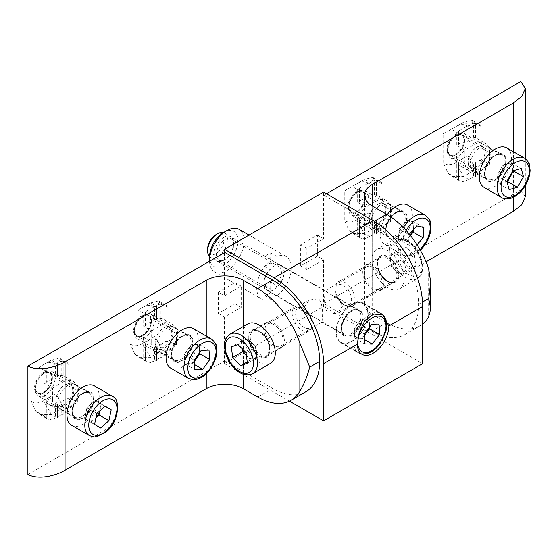 <?xml version="1.0" encoding="UTF-8"?>
<svg xmlns="http://www.w3.org/2000/svg" width="558" height="558" viewBox="0 0 558 558"><rect width="100%" height="100%" fill="white"/><g stroke="black" fill="none" stroke-linecap="round" stroke-linejoin="round"><path stroke-width="0.42" stroke-dasharray="2.79 2.09" d="M367.792 313.819A22.243 12.841 120 0 0 363.181 303.643A22.243 12.841 120 0 0 346.044 309.599A22.243 12.841 120 0 0 336.334 331.982A22.243 12.841 120 0 0 340.938 342.166A22.243 12.841 120 0 0 358.083 336.209A22.243 12.841 120 0 0 367.792 313.819M318.813 319.643L310.918 315.835L304.319 307.137L309.216 299.988L318.813 298.767C321.945 303.671 323.145 309.941 322.398 317.579L322.001 322.133L318.813 319.643M274.041 324.616A12.785 7.38 -120 0 0 267.645 323.982A12.785 7.38 -120 0 0 265.685 334.228A12.785 7.38 -120 0 0 274.041 345.5A12.785 7.38 -120 0 0 280.43 346.127A12.785 7.38 -120 0 0 282.39 335.888A12.785 7.38 -120 0 0 274.041 324.616M324.756 295.335C324.01 302.98 325.202 309.251 328.334 314.147L337.939 312.926L342.835 305.777L336.237 297.079L328.334 293.271L325.363 290.809L324.756 295.335M373.114 267.415A12.785 7.38 -120 0 0 366.718 266.787A12.785 7.38 -120 0 0 364.765 277.033A12.785 7.38 -120 0 0 373.114 288.298A12.785 7.38 -120 0 0 379.503 288.932A12.785 7.38 -120 0 0 381.463 278.686A12.785 7.38 -120 0 0 373.114 267.415M263.822 283.757A14.452 8.342 -60 0 1 270.128 269.214A14.452 8.342 -60 0 1 281.26 265.343A14.452 8.342 -60 0 1 284.259 271.955A14.452 8.342 -60 0 1 277.947 286.498A14.452 8.342 -60 0 1 266.815 290.369A14.452 8.342 -60 0 1 263.822 283.757M341.845 328.801A14.452 8.342 -60 0 1 348.15 314.259A14.452 8.342 -60 0 1 359.282 310.387A14.452 8.342 -60 0 1 362.275 317.007A14.452 8.342 -60 0 1 355.969 331.543A14.452 8.342 -60 0 1 344.837 335.414A14.452 8.342 -60 0 1 341.845 328.801M317.383 256.262L300.664 265.915L300.664 244.753L317.383 235.099L317.383 256.262L323.577 259.84L306.858 269.493L306.858 248.324L323.577 238.678L323.577 192.057M323.577 259.84L323.577 306.461L422.65 363.656M224.504 252.614L224.504 295.873L241.223 286.219L241.223 307.388L224.504 317.042L224.504 363.656L323.577 306.461M224.504 363.656L289.435 401.146M218.311 292.301L235.03 282.648L235.03 303.81L218.311 313.463L218.311 292.301L224.504 295.873M218.311 313.463L224.504 317.042M317.383 235.099L323.577 238.678M235.03 282.648L241.223 286.219M235.03 303.81L241.223 307.388M300.664 244.753L306.858 248.324M300.664 265.915L306.858 269.493M362.77 271.886A14.627 8.447 -120 0 0 369.159 286.603A14.627 8.447 -120 0 0 380.423 290.523A14.627 8.447 -120 0 0 383.458 283.827A14.627 8.447 -120 0 0 377.069 269.109A14.627 8.447 -120 0 0 365.804 265.19A14.627 8.447 -120 0 0 362.77 271.886M377.633 263.306A14.627 8.447 -120 0 0 384.016 278.024A14.627 8.447 -120 0 0 395.287 281.943A14.627 8.447 -120 0 0 398.314 275.247A14.627 8.447 -120 0 0 391.932 260.53A14.627 8.447 -120 0 0 380.661 256.61A14.627 8.447 -120 0 0 377.633 263.306M495.351 179.543A14.627 8.447 120 0 0 504.899 166.654A14.627 8.447 120 0 0 502.66 154.936A14.627 8.447 120 0 0 495.351 155.661A14.627 8.447 120 0 0 485.795 168.551A14.627 8.447 120 0 0 488.034 180.269A14.627 8.447 120 0 0 495.351 179.543M480.487 170.964A14.627 8.447 120 0 0 490.043 158.074A14.627 8.447 120 0 0 487.797 146.356A14.627 8.447 120 0 0 480.487 147.082A14.627 8.447 120 0 0 470.931 159.972A14.627 8.447 120 0 0 473.177 171.69A14.627 8.447 120 0 0 480.487 170.964M396.271 236.745A14.627 8.447 120 0 0 405.826 223.856A14.627 8.447 120 0 0 403.587 212.138A14.627 8.447 120 0 0 396.271 212.863A14.627 8.447 120 0 0 386.722 225.753A14.627 8.447 120 0 0 388.961 237.471A14.627 8.447 120 0 0 396.271 236.745M381.414 228.166A14.627 8.447 120 0 0 390.963 215.276A14.627 8.447 120 0 0 388.724 203.558A14.627 8.447 120 0 0 381.414 204.284A14.627 8.447 120 0 0 371.858 217.167A14.627 8.447 120 0 0 374.097 228.892A14.627 8.447 120 0 0 381.414 228.166M520.795 81.552L520.795 189.95L323.884 303.636L371.691 331.236A66.555 38.425 -120 0 0 404.969 334.528A66.555 38.425 -120 0 0 418.751 304.208A66.555 38.425 -120 0 0 371.691 222.837L374.279 221.345M326.486 193.738L323.884 195.237L323.884 303.636M323.884 195.237L371.691 222.837M422.65 324.017A66.555 38.425 60 0 1 419.825 325.949A66.555 38.425 60 0 1 386.548 322.65L372.186 314.356L372.186 205.965L372.186 292.908L426.033 261.821M520.795 189.95L525.294 196.653M372.186 292.908A26.268 15.171 0 0 0 364.493 303.636A26.268 15.171 0 0 0 372.186 314.356M56.072 399.626A11.732 6.773 120 0 0 58.506 404.996A11.732 6.773 120 0 0 67.546 401.851A11.732 6.773 120 0 0 72.673 390.042A11.732 6.773 120 0 0 70.238 384.671A11.732 6.773 120 0 0 64.372 385.25A11.732 6.773 120 0 0 56.072 399.626L56.072 400.337A12.611 7.282 -60 0 1 64.993 384.894A12.611 7.282 -60 0 1 73.907 390.042A12.611 7.282 -60 0 1 64.993 405.485A12.611 7.282 -60 0 1 56.072 400.337M52.361 378.317A11.732 6.773 -60 0 1 44.061 392.686A11.732 6.773 -60 0 1 38.195 393.271A11.732 6.773 -60 0 1 35.761 387.894A11.732 6.773 -60 0 1 40.887 376.085A11.732 6.773 -60 0 1 49.927 372.946A11.732 6.773 -60 0 1 52.361 378.317L52.361 377.599A12.611 7.282 120 0 0 43.44 372.451A12.611 7.282 120 0 0 34.526 387.894A12.611 7.282 120 0 0 43.44 393.041A12.611 7.282 120 0 0 52.361 377.599M55.577 363.725L51.929 365.839L51.929 378.708L54.091 377.459A21.016 12.136 -60 0 1 55.577 376.685L55.577 363.725L57.558 363.725L57.558 362.623L57.558 375.932A21.016 12.136 -60 0 1 61.213 375.443L61.213 361.389A19.851 11.46 120 0 0 57.558 362.623M44.061 394.548L46.293 401.062L46.293 418.263L44.061 415.996L44.061 394.548L52.605 399.479L52.605 388.04L44.061 383.109L44.061 370.233L38.983 367.304L51.371 360.154L59.573 358.173L60.536 359.729L55.828 364.639L55.828 393.613L63.752 407.347L68.829 410.276L68.829 411.56L66.848 411.56L66.848 398.691L63.194 400.804L63.194 413.673L66.848 411.56M44.061 370.233L46.293 370.233L46.293 369.089L46.293 381.958L49.941 379.852L49.941 366.983L46.293 369.089M49.941 366.983L51.929 366.983L51.929 365.839M38.983 367.304L43.44 364.73A22.069 12.743 -60 0 1 55.828 364.639M63.194 413.673L63.194 414.817L61.213 414.817L61.213 401.948L59.043 403.197A21.016 12.136 -60 0 1 57.558 403.971L57.558 416.924L61.213 414.817M57.558 416.924L57.558 418.068L55.577 418.033L55.577 404.724A21.016 12.136 -60 0 1 51.929 405.213L51.929 419.267A19.851 11.46 120 0 0 55.577 418.033M44.061 415.996L35.768 411.204L39.723 414.482L51.371 414.496L63.752 407.347M31.06 371.879L31.06 400.86A22.069 12.743 120 0 0 43.44 400.77L55.828 393.613M35.768 411.204L31.06 400.86M52.605 399.479A21.016 12.136 120 0 0 56.958 409.098A21.016 12.136 120 0 0 67.469 408.058L77.374 402.339L77.374 390.9A21.016 12.136 120 0 0 73.021 381.281A21.016 12.136 120 0 0 62.517 382.321L54.091 377.459M61.213 401.948L63.194 401.948L63.194 400.804M66.848 398.691L68.829 398.691L68.829 397.408L77.374 402.339M52.605 388.04L62.517 382.321M51.929 378.708L51.929 379.852L49.941 379.852M46.293 381.958L46.293 383.109L44.061 383.109M68.829 397.408L68.829 410.276M68.829 364.514L68.829 385.969L68.829 380.73L66.848 378.45L66.848 362.393L68.829 363.767L68.829 364.514L60.536 359.729M61.213 361.389L63.194 361.842L63.194 361.249L63.194 375.799A21.016 12.136 -60 0 1 64.602 376.413A21.016 12.136 -60 0 1 66.848 378.45M63.194 375.799L61.213 375.443M57.558 375.932L57.558 376.838L55.577 376.685M55.577 404.724L57.558 404.962L57.558 403.971M51.929 419.267L51.929 419.958L49.941 419.407L49.941 404.857A21.016 12.136 -60 0 1 48.539 404.236A21.016 12.136 -60 0 1 46.293 402.206M49.941 404.857L51.929 405.673L51.929 405.213M46.293 418.263A19.851 11.46 120 0 0 46.642 418.479A19.851 11.46 120 0 0 49.941 419.407M51.371 360.154L43.44 364.73L51.371 360.154L57.558 363.725L57.558 376.838M66.848 362.393A19.851 11.46 120 0 0 66.493 362.177A19.851 11.46 120 0 0 63.194 361.249M68.829 398.691L68.829 411.56M63.194 401.948L63.194 414.817M63.194 361.842L63.194 376.127M68.829 363.767L68.829 380.73M51.929 366.983L51.929 379.852M46.293 370.233L46.293 383.109M46.293 418.033L46.293 401.062M57.558 404.962L57.558 418.068L51.371 414.496L43.44 400.77M51.929 405.673L51.929 419.958M300.811 325.028A11.592 6.696 60 0 1 295.705 311.51A11.592 6.696 60 0 1 303.761 308.435A11.592 6.696 60 0 1 306.712 310.764A11.592 6.696 60 0 1 311.957 322.629A11.592 6.696 60 0 1 300.811 325.028M305.617 310.269A14.013 8.091 -120 0 0 302.052 307.444A14.013 8.091 -120 0 0 295.043 306.754A14.013 8.091 -120 0 0 298.488 327.504A14.013 8.091 -120 0 0 309.055 331.02A14.013 8.091 -120 0 0 311.957 324.603A14.013 8.091 -120 0 0 305.617 310.269M242.5 349.064A10.546 6.089 60 0 1 241.907 346.441A10.546 6.089 60 0 1 244.585 339.955A10.546 6.089 60 0 1 251.951 342.87A10.546 6.089 60 0 1 256.638 352.272A10.546 6.089 60 0 1 253.953 358.759A10.546 6.089 60 0 1 246.587 355.844A10.546 6.089 60 0 1 246.434 355.683L250.605 359.952L257.301 357.573L255.969 346.978L247.933 338.769L241.237 341.147L242.193 348.75M247.794 323.919A22.766 13.148 -120 0 0 253.388 357.643A22.766 13.148 -120 0 0 270.56 363.356M257.301 357.573L247.396 363.293M250.605 359.952L247.222 361.905M241.237 341.147L231.333 346.867M247.933 338.769L238.029 344.488M255.969 346.978L246.057 352.698M45.498 390.726A11.592 6.696 -60 0 1 35.245 387.482A11.592 6.696 -60 0 1 41.39 374.774A11.592 6.696 -60 0 1 43.44 373.281A11.592 6.696 -60 0 1 51.573 376.859A11.592 6.696 -60 0 1 45.498 390.726M42.666 374.097A14.013 8.091 120 0 0 35.245 389.456A14.013 8.091 120 0 0 38.146 395.873A14.013 8.091 120 0 0 47.639 393.376A14.013 8.091 120 0 0 54.712 381.226A14.013 8.091 120 0 0 52.159 371.6A14.013 8.091 120 0 0 45.149 372.298A14.013 8.091 120 0 0 42.666 374.097M96.011 417.468A10.546 6.089 -60 0 1 94.846 418.605A10.546 6.089 -60 0 1 87.662 420.453A10.546 6.089 -60 0 1 85.793 413.199A10.546 6.089 -60 0 1 91.107 404.097A10.546 6.089 -60 0 1 98.292 402.241A10.546 6.089 -60 0 1 100.168 409.495A10.546 6.089 -60 0 1 99.805 410.876M71.689 425.349A22.766 13.148 120 0 0 87.111 421.297A22.766 13.148 120 0 0 98.606 401.544A22.766 13.148 120 0 0 94.455 385.913M99.889 410.8L101.312 404.041L95.278 400.442L86.943 407.745L84.649 418.653L90.682 422.253L95.976 417.614M101.312 404.041L105.106 406.231M90.682 422.253L100.593 427.972M84.649 418.653L94.553 424.373M86.943 407.745L96.848 413.464M95.278 400.442L105.183 406.161M155.152 342.424A11.732 6.773 120 0 0 157.579 347.794A11.732 6.773 120 0 0 166.619 344.649A11.732 6.773 120 0 0 171.745 332.84A11.732 6.773 120 0 0 169.311 327.469A11.732 6.773 120 0 0 163.445 328.048A11.732 6.773 120 0 0 155.152 342.424L155.152 343.135A12.611 7.282 -60 0 1 164.066 327.692A12.611 7.282 -60 0 1 172.98 332.84A12.611 7.282 -60 0 1 164.066 348.283A12.611 7.282 -60 0 1 155.152 343.135M151.434 321.115A11.732 6.773 -60 0 1 143.134 335.484A11.732 6.773 -60 0 1 137.268 336.069A11.732 6.773 -60 0 1 134.841 330.699A11.732 6.773 -60 0 1 139.96 318.89A11.732 6.773 -60 0 1 149.007 315.744A11.732 6.773 -60 0 1 151.434 321.115L151.434 320.397A12.611 7.282 120 0 0 142.52 315.249A12.611 7.282 120 0 0 133.599 330.699A12.611 7.282 120 0 0 142.52 335.846A12.611 7.282 120 0 0 151.434 320.397M154.657 306.53L151.002 308.637L151.002 321.506L153.171 320.257A21.016 12.136 -60 0 1 154.657 319.483L154.657 306.53L156.638 306.53L156.638 305.421L156.638 318.73A21.016 12.136 -60 0 1 160.286 318.241L160.286 304.187A19.851 11.46 120 0 0 156.638 305.421M143.134 337.346L145.366 343.868L145.366 361.061L143.134 358.794L143.134 337.346L151.678 342.277L151.678 330.838L143.134 325.907L143.134 313.038L138.056 310.102L150.444 302.952L158.646 300.978L159.609 302.527L154.901 307.437L154.901 336.418L162.824 350.145L167.902 353.075L167.902 354.365L165.921 354.365L165.921 341.496L162.273 343.602L162.273 356.471L165.921 354.365M143.134 313.038L145.366 313.038L145.366 311.894L145.366 324.763L149.021 322.65L149.021 309.781L145.366 311.894M149.021 309.781L151.002 309.781L151.002 308.637M138.056 310.102L142.52 307.528A22.069 12.743 -60 0 1 154.901 307.437M162.273 356.471L162.273 357.615L160.286 357.615L160.286 344.746L158.123 345.995A21.016 12.136 -60 0 1 156.638 346.769L156.638 359.729L160.286 357.615M156.638 359.729L156.638 360.873L154.657 360.831L154.657 347.522A21.016 12.136 -60 0 1 151.002 348.011L151.002 362.065A19.851 11.46 120 0 0 154.657 360.831M143.134 358.794L134.841 354.009L138.796 357.28L150.444 357.294L162.824 350.145M130.133 314.677L130.133 343.658A22.069 12.743 120 0 0 142.52 343.568L154.901 336.418M134.841 354.009L130.133 343.658M151.678 342.277A21.016 12.136 120 0 0 156.038 351.903A21.016 12.136 120 0 0 166.542 350.856L176.454 345.137L176.454 333.698A21.016 12.136 120 0 0 172.094 324.079A21.016 12.136 120 0 0 161.59 325.119L153.171 320.257M160.286 344.746L162.273 344.746L162.273 343.602M165.921 341.496L167.902 341.496L167.902 340.206L176.454 345.137M151.678 330.838L161.59 325.119M151.002 321.506L151.002 322.65L149.021 322.65M145.366 324.763L145.366 325.907L143.134 325.907M167.902 340.206L167.902 353.075M167.902 307.312L167.902 328.767L167.902 323.535L165.921 321.248L165.921 305.191L167.902 306.565L167.902 307.312L159.609 302.527M160.286 304.187L162.273 304.64L162.273 304.047L162.273 318.597A21.016 12.136 -60 0 1 163.675 319.218A21.016 12.136 -60 0 1 165.921 321.248M162.273 318.597L160.286 318.241M156.638 318.73L156.638 319.636L154.657 319.483M154.657 347.522L156.638 347.76L156.638 346.769M151.002 362.065L151.002 362.756L149.021 362.205L149.021 347.655A21.016 12.136 -60 0 1 147.612 347.041A21.016 12.136 -60 0 1 145.366 345.004M149.021 347.655L151.002 348.471L151.002 348.011M145.366 361.061A19.851 11.46 120 0 0 145.722 361.277A19.851 11.46 120 0 0 149.021 362.205M150.444 302.952L142.52 307.528L150.444 302.952L156.638 306.53L156.638 319.636M165.921 305.191A19.851 11.46 120 0 0 165.573 304.975A19.851 11.46 120 0 0 162.273 304.047M167.902 341.496L167.902 354.365M162.273 344.746L162.273 357.615M162.273 304.64L162.273 318.925M167.902 306.565L167.902 323.535M151.002 309.781L151.002 322.65M145.366 313.038L145.366 325.907M145.366 360.831L145.366 343.868M156.638 347.76L156.638 360.873L150.444 357.294L142.52 343.568M151.002 348.471L151.002 362.756M139.068 336.125A11.592 6.696 -60 0 1 134.318 330.28A11.592 6.696 -60 0 1 142.52 316.079A11.592 6.696 -60 0 1 145.966 314.97A11.592 6.696 -60 0 1 149.956 325.237A11.592 6.696 -60 0 1 139.068 336.125M148.4 313.749A14.013 8.091 120 0 0 144.229 315.096A14.013 8.091 120 0 0 134.318 332.254A14.013 8.091 120 0 0 137.219 338.671A14.013 8.091 120 0 0 140.058 339.32A14.013 8.091 120 0 0 152.348 328.397A14.013 8.091 120 0 0 151.232 314.398A14.013 8.091 120 0 0 148.4 313.749M194.226 361.124A10.546 6.089 -60 0 1 188.918 363.767A10.546 6.089 -60 0 1 184.628 359.199A10.546 6.089 -60 0 1 187.767 349.58A10.546 6.089 -60 0 1 195.195 344.53A10.546 6.089 -60 0 1 199.478 349.092A10.546 6.089 -60 0 1 198.906 353.591M170.762 368.147A22.766 13.148 120 0 0 175.372 369.201A22.766 13.148 120 0 0 195.342 351.456A22.766 13.148 120 0 0 193.528 328.711M199.75 352.419L199.094 344.363L191.289 344.691L184.245 354.469L185.012 363.928L192.817 363.607L194.268 361.598M192.817 363.607L194.512 364.583M185.012 363.928L194.916 369.647M184.245 354.469L194.156 360.189M191.289 344.691L201.194 350.41M199.094 344.363L209.006 350.082M457.776 134.373A11.592 6.696 -60 0 1 463.649 142.513A11.592 6.696 -60 0 1 453.661 155.075A11.592 6.696 -60 0 1 447.523 149.453A11.592 6.696 -60 0 1 455.719 135.259A11.592 6.696 -60 0 1 457.776 134.373M454.944 158.221A14.013 8.091 120 0 0 466.028 146.426A14.013 8.091 120 0 0 464.43 133.578A14.013 8.091 120 0 0 459.911 133.202A14.013 8.091 120 0 0 457.427 134.269A14.013 8.091 120 0 0 447.523 151.434A14.013 8.091 120 0 0 450.425 157.844A14.013 8.091 120 0 0 454.944 158.221M507.438 180.297A10.546 6.089 -60 0 1 503.386 182.738A10.546 6.089 -60 0 1 498.071 179.767A10.546 6.089 -60 0 1 499.94 170.357A10.546 6.089 -60 0 1 507.124 163.912A10.546 6.089 -60 0 1 512.439 166.877L511.288 162.748L502.96 165.07L496.92 175.644L499.222 183.896L506.936 181.748M483.96 187.321A22.766 13.148 120 0 0 491.312 187.927A22.766 13.148 120 0 0 509.321 168.76A22.766 13.148 120 0 0 506.734 147.884M513.479 170.615L512.439 166.877A10.546 6.089 -60 0 1 512.418 171.571M496.92 175.644L506.831 181.364M502.96 165.07L512.865 170.79M511.288 162.748L521.2 168.474M499.222 183.896L509.126 189.615M346.337 287.886A11.592 6.696 -120 0 0 335.191 290.286A11.592 6.696 -120 0 0 340.443 302.15A11.592 6.696 -120 0 0 343.393 304.48A11.592 6.696 -120 0 0 351.449 301.404A11.592 6.696 -120 0 0 346.337 287.886M341.538 302.645A14.013 8.091 60 0 1 335.191 288.312A14.013 8.091 60 0 1 338.099 281.895A14.013 8.091 60 0 1 348.666 285.41A14.013 8.091 60 0 1 352.105 306.161A14.013 8.091 60 0 1 345.102 305.47A14.013 8.091 60 0 1 341.538 302.645M395.204 270.044A10.546 6.089 -120 0 0 402.569 272.96A10.546 6.089 -120 0 0 405.248 266.473A10.546 6.089 -120 0 0 400.56 257.071A10.546 6.089 -120 0 0 393.202 254.155L396.55 252.969L404.578 261.179L405.917 271.767L399.214 274.145L391.186 265.936L389.847 255.348L393.202 254.155A10.546 6.089 -120 0 0 390.516 260.642A10.546 6.089 -120 0 0 395.204 270.044M382.188 283.283A22.766 13.148 60 0 1 376.594 249.559A22.766 13.148 60 0 1 393.767 255.271A22.766 13.148 60 0 1 399.361 288.995A22.766 13.148 60 0 1 382.188 283.283M414.489 255.459L415.822 266.047L409.126 268.426L401.09 260.216L399.758 249.621L406.454 247.243L414.489 255.459L404.578 261.179M405.917 271.767L415.822 266.047M396.55 252.969L406.454 247.243M389.847 255.348L399.758 249.621M391.186 265.936L401.09 260.216M399.214 274.145L409.126 268.426M486.185 152.013A12.611 7.282 -60 0 1 477.264 167.463A12.611 7.282 -60 0 1 468.35 162.315A12.611 7.282 -60 0 1 477.264 146.866A12.611 7.282 -60 0 1 486.185 152.013M468.35 161.597A11.732 6.773 120 0 0 470.778 166.968A11.732 6.773 120 0 0 479.824 163.829A11.732 6.773 120 0 0 484.944 152.013A11.732 6.773 120 0 0 482.517 146.642A11.732 6.773 120 0 0 476.644 147.228A11.732 6.773 120 0 0 468.35 161.597L468.35 162.315M446.798 149.872A12.611 7.282 120 0 0 455.719 155.019A12.611 7.282 120 0 0 464.633 139.577A12.611 7.282 120 0 0 455.719 134.429A12.611 7.282 120 0 0 446.798 149.872M464.633 140.288A11.732 6.773 -60 0 1 456.339 154.664A11.732 6.773 -60 0 1 450.466 155.243A11.732 6.773 -60 0 1 448.039 149.872A11.732 6.773 -60 0 1 453.159 138.063A11.732 6.773 -60 0 1 462.205 134.917A11.732 6.773 -60 0 1 464.633 140.288L464.633 139.577M469.836 178.902L473.491 176.788L473.491 163.919L471.322 165.175A21.016 12.136 -60 0 1 469.836 165.942L469.836 180.046L467.855 180.004L467.855 166.703A21.016 12.136 -60 0 1 464.2 167.184L464.2 181.238A19.851 11.46 120 0 0 467.855 180.004M481.108 147.94L481.108 142.708L479.127 140.421L479.127 124.371L481.108 125.745L481.108 147.94L489.652 152.871L489.652 164.317L481.108 159.379L481.108 172.255L476.03 169.318L463.642 176.468L451.994 176.461L448.039 173.182L443.331 162.838L443.331 133.857L451.262 129.282L456.339 132.211L458.564 132.211L458.564 131.067L458.564 143.936L462.219 141.83L462.219 128.954L458.564 131.067M481.108 172.255L481.108 173.538L479.127 173.538L479.127 160.669L475.472 162.776L475.472 175.644L479.127 173.538M475.472 175.644L475.472 176.788L473.491 176.788M476.03 169.318L468.099 155.591L455.719 162.741A22.069 12.743 -60 0 1 443.331 162.838M462.219 128.954L464.2 128.954L464.2 127.81L464.2 140.686L466.369 139.43A21.016 12.136 -60 0 1 467.855 138.663L467.855 125.703L464.2 127.81M467.855 125.703L469.836 125.703L469.836 124.601L469.836 137.903A21.016 12.136 -60 0 1 473.491 137.421L473.491 123.367A19.851 11.46 120 0 0 469.836 124.601M481.108 126.492L472.807 121.7L471.845 120.151L463.642 122.132L451.262 129.282M468.099 155.591L468.099 126.61A22.069 12.743 120 0 0 455.719 126.708L443.331 133.857M472.807 121.7L468.099 126.61M489.652 152.871A21.016 12.136 120 0 0 485.3 143.253A21.016 12.136 120 0 0 474.788 144.292L464.884 150.011L464.884 161.457A21.016 12.136 120 0 0 469.236 171.076A21.016 12.136 120 0 0 479.74 170.037L471.322 165.175M464.2 140.686L464.2 141.83L462.219 141.83M458.564 143.936L458.564 145.08L456.339 145.08L464.884 150.011M489.652 164.317L479.74 170.037M473.491 163.919L475.472 163.919L475.472 162.776M479.127 160.669L481.108 160.669L481.108 159.379M456.339 145.08L456.339 132.211M456.339 177.974L456.339 156.519L458.564 163.041L458.564 180.234L456.339 177.974L448.039 173.182M464.2 181.238L464.2 181.936L462.219 181.378L462.219 166.835A21.016 12.136 -60 0 1 460.81 166.214A21.016 12.136 -60 0 1 458.564 164.185M462.219 166.835L464.2 167.644L464.2 167.184M467.855 166.703L469.836 166.933L469.836 165.942M469.836 137.903L469.836 138.816L467.855 138.663M473.491 123.367L475.472 123.813L475.472 123.227L475.472 137.77A21.016 12.136 -60 0 1 476.874 138.391A21.016 12.136 -60 0 1 479.127 140.421M475.472 137.77L473.491 137.421M463.642 122.132L455.719 126.708L463.642 122.132L469.836 125.703L469.836 138.816M479.127 124.371A19.851 11.46 120 0 0 478.771 124.148A19.851 11.46 120 0 0 475.472 123.227M458.564 180.234A19.851 11.46 120 0 0 458.92 180.457A19.851 11.46 120 0 0 462.219 181.378M458.564 145.08L458.564 132.211M464.2 141.83L464.2 128.954M464.2 181.936L464.2 167.644M458.564 180.004L458.564 163.041M455.719 162.741L463.642 176.468L469.836 180.046L469.836 166.933M475.472 176.788L475.472 163.919M481.108 173.538L481.108 160.669M481.108 125.745L481.108 142.708M475.472 138.105L475.472 123.813M353.193 195.328A11.592 6.696 -60 0 1 356.646 192.461A11.592 6.696 -60 0 1 364.646 195.265A11.592 6.696 -60 0 1 360.091 208.518A11.592 6.696 -60 0 1 348.443 206.655A11.592 6.696 -60 0 1 353.193 195.328M362.526 210.882A14.013 8.091 120 0 0 365.357 190.78A14.013 8.091 120 0 0 358.355 191.471A14.013 8.091 120 0 0 354.184 194.944A14.013 8.091 120 0 0 348.443 208.629A14.013 8.091 120 0 0 351.345 215.046A14.013 8.091 120 0 0 362.526 210.882M410.27 235.357A10.546 6.089 -60 0 1 409.321 236.522A10.546 6.089 -60 0 1 401.893 240.045A10.546 6.089 -60 0 1 398.754 234.046A10.546 6.089 -60 0 1 403.043 224.525A10.546 6.089 -60 0 1 410.465 221.003L406.942 220.18L399.137 228.871L398.37 239.215L405.415 240.868L410.311 235.413M387.224 214.649A22.766 13.148 120 0 0 384.887 244.523A22.766 13.148 120 0 0 403.05 237.75A22.766 13.148 120 0 0 407.654 205.086M413.987 221.833L410.465 221.003A10.546 6.089 -60 0 1 413.604 227.001L413.987 221.833L423.899 227.552M413.401 229.743L413.604 227.001A10.546 6.089 -60 0 1 412.934 230.259M409.363 234.241L408.282 244.934L415.319 246.587L416.993 244.732M398.37 239.215L408.282 244.934M399.137 228.871L409.042 234.597M406.942 220.18L416.854 225.899M405.415 240.868L415.319 246.587M387.106 209.215A12.611 7.282 -60 0 1 378.191 224.658A12.611 7.282 -60 0 1 369.277 219.51A12.611 7.282 -60 0 1 378.191 204.068A12.611 7.282 -60 0 1 387.106 209.215M369.277 218.799A11.732 6.773 120 0 0 371.705 224.17A11.732 6.773 120 0 0 380.744 221.024A11.732 6.773 120 0 0 385.871 209.215A11.732 6.773 120 0 0 383.437 203.844A11.732 6.773 120 0 0 377.571 204.423A11.732 6.773 120 0 0 369.277 218.799L369.277 219.51M347.725 207.074A12.611 7.282 120 0 0 356.646 212.221A12.611 7.282 120 0 0 365.56 196.779A12.611 7.282 120 0 0 356.646 191.624A12.611 7.282 120 0 0 347.725 207.074M365.56 197.49A11.732 6.773 -60 0 1 357.26 211.866A11.732 6.773 -60 0 1 351.394 212.445A11.732 6.773 -60 0 1 348.966 207.074A11.732 6.773 -60 0 1 354.086 195.265A11.732 6.773 -60 0 1 363.125 192.119A11.732 6.773 -60 0 1 365.56 197.49L365.56 196.779M370.763 236.104L374.411 233.99L374.411 221.121L372.249 222.37A21.016 12.136 -60 0 1 370.763 223.144L370.763 237.248L368.782 237.206L368.782 223.904A21.016 12.136 -60 0 1 365.127 224.386L365.127 238.44A19.851 11.46 120 0 0 368.782 237.206M382.028 205.142L382.028 199.91L380.047 197.623L380.047 181.566L382.028 182.947L382.028 205.142L390.572 210.073L390.572 221.512L382.028 216.581L382.028 229.45L376.95 226.52L364.569 233.669L352.921 233.662L348.966 230.384L344.258 220.033L344.258 191.052L352.182 186.477L357.26 189.413L359.491 189.413L359.491 188.269L359.491 201.138L363.146 199.025L363.146 186.156L359.491 188.269M382.028 229.45L382.028 230.74L380.047 230.74L380.047 217.871L376.399 219.978L376.399 232.846L380.047 230.74M376.399 232.846L376.399 233.99L374.411 233.99M376.95 226.52L369.026 212.793L356.646 219.943A22.069 12.743 -60 0 1 344.258 220.033M363.146 186.156L365.127 186.156L365.127 185.012L365.127 197.881L367.29 196.632A21.016 12.136 -60 0 1 368.782 195.858L368.782 182.905L365.127 185.012M368.782 182.905L370.763 182.905L370.763 181.803L370.763 195.105A21.016 12.136 -60 0 1 374.411 194.616L374.411 180.562A19.851 11.46 120 0 0 370.763 181.803M382.028 183.694L373.734 178.902L372.772 177.353L364.569 179.327L352.182 186.477M369.026 212.793L369.026 183.812A22.069 12.743 120 0 0 356.646 183.903L344.258 191.052M373.734 178.902L369.026 183.812M390.572 210.073A21.016 12.136 120 0 0 386.22 200.455A21.016 12.136 120 0 0 375.715 201.494L365.804 207.213L365.804 218.652A21.016 12.136 120 0 0 370.156 228.278A21.016 12.136 120 0 0 380.668 227.232L372.249 222.37M365.127 197.881L365.127 199.025L363.146 199.025M359.491 201.138L359.491 202.282L357.26 202.282L365.804 207.213M390.572 221.512L380.668 227.232M374.411 221.121L376.399 221.121L376.399 219.978M380.047 217.871L382.028 217.871L382.028 216.581M357.26 202.282L357.26 189.413M357.26 235.169L357.26 213.721L359.491 220.243L359.491 237.436L357.26 235.169L348.966 230.384M365.127 238.44L365.127 239.138L363.146 238.58L363.146 224.03A21.016 12.136 -60 0 1 361.737 223.416A21.016 12.136 -60 0 1 359.491 221.38M363.146 224.03L365.127 224.846L365.127 224.386M368.782 223.904L370.763 224.135L370.763 223.144M370.763 195.105L370.763 196.011L368.782 195.858M374.411 180.562L376.399 181.015L376.399 180.429L376.399 194.972A21.016 12.136 -60 0 1 377.801 195.593A21.016 12.136 -60 0 1 380.047 197.623M376.399 194.972L374.411 194.616M364.569 179.327L356.646 183.903L364.569 179.327L370.763 182.905L370.763 196.011M380.047 181.566A19.851 11.46 120 0 0 379.691 181.35A19.851 11.46 120 0 0 376.399 180.429M359.491 237.436A19.851 11.46 120 0 0 359.847 237.659A19.851 11.46 120 0 0 363.146 238.58M359.491 202.282L359.491 189.413M365.127 199.025L365.127 186.156M365.127 239.138L365.127 224.846M359.491 237.206L359.491 220.243M356.646 219.943L364.569 233.669L370.763 237.248L370.763 224.135M376.399 233.99L376.399 221.121M382.028 230.74L382.028 217.871M382.028 182.947L382.028 199.91M376.399 195.3L376.399 181.015M263.697 329.087A14.627 8.447 60 0 1 266.724 322.391A14.627 8.447 60 0 1 277.996 326.311A14.627 8.447 60 0 1 284.378 341.029A14.627 8.447 60 0 1 281.351 347.725A14.627 8.447 60 0 1 270.079 343.805A14.627 8.447 60 0 1 263.697 329.087M248.84 337.667A14.627 8.447 60 0 1 251.867 330.971A14.627 8.447 60 0 1 263.132 334.891A14.627 8.447 60 0 1 269.521 349.608A14.627 8.447 60 0 1 266.487 356.304A14.627 8.447 60 0 1 255.222 352.384A14.627 8.447 60 0 1 248.84 337.667M83.072 393.69A14.627 8.447 120 0 0 73.517 406.573A14.627 8.447 120 0 0 75.762 418.291A14.627 8.447 120 0 0 83.072 417.572A14.627 8.447 120 0 0 92.628 404.683A14.627 8.447 120 0 0 90.382 392.965A14.627 8.447 120 0 0 83.072 393.69M68.209 385.111A14.627 8.447 120 0 0 58.66 397.994A14.627 8.447 120 0 0 60.899 409.712A14.627 8.447 120 0 0 68.209 408.986A14.627 8.447 120 0 0 77.764 396.103A14.627 8.447 120 0 0 75.525 384.385A14.627 8.447 120 0 0 68.209 385.111M182.145 336.488A14.627 8.447 120 0 0 172.596 349.378A14.627 8.447 120 0 0 174.835 361.096A14.627 8.447 120 0 0 182.145 360.37A14.627 8.447 120 0 0 191.701 347.481A14.627 8.447 120 0 0 189.462 335.763A14.627 8.447 120 0 0 182.145 336.488M167.288 327.909A14.627 8.447 120 0 0 157.733 340.792A14.627 8.447 120 0 0 159.972 352.51A14.627 8.447 120 0 0 167.288 351.791A14.627 8.447 120 0 0 176.837 338.901A14.627 8.447 120 0 0 174.598 327.183A14.627 8.447 120 0 0 167.288 327.909M27.9 474.516L224.811 360.831L224.811 252.439M305.889 391.73A66.555 38.425 60 0 1 272.618 388.431L257.754 397.01M224.811 360.831L272.618 388.431M215.834 234.785A11.592 6.696 -60 0 1 223.702 237.066A11.592 6.696 -60 0 1 220.222 249.712A11.592 6.696 -60 0 1 211.88 254.825A11.592 6.696 -60 0 1 207.632 248.987M209.522 256.589A14.013 8.091 120 0 0 210.54 257.371A14.013 8.091 120 0 0 222.844 251.839A14.013 8.091 120 0 0 224.546 233.105A14.013 8.091 120 0 0 223.36 232.623M364.297 335.456A10.546 6.089 -60 0 1 358.508 338.246A10.546 6.089 -60 0 1 354.518 333.279A10.546 6.089 -60 0 1 357.978 323.654A10.546 6.089 -60 0 1 365.427 319.002L361.612 318.897L354.344 328.418L354.7 338.141L362.323 338.35L364.304 335.749M360.677 333.628A22.766 13.148 120 0 0 363.446 303.182A22.766 13.148 120 0 0 343.442 312.18A22.766 13.148 120 0 0 340.673 342.619A22.766 13.148 120 0 0 360.677 333.628M369.236 319.099L365.427 319.002A10.546 6.089 -60 0 1 369.417 323.968L369.236 319.099L379.147 324.826M369.535 327.211L369.417 323.968A10.546 6.089 -60 0 1 368.775 328.216M354.7 338.141L364.604 343.861M354.344 328.418L364.248 334.137M361.612 318.897L371.516 324.616M362.323 338.35L364.451 339.578M223.758 232.386A20.144 11.627 -60 0 1 238.001 240.603A20.144 11.627 -60 0 1 223.758 265.273A20.144 11.627 -60 0 1 209.515 257.05M209.522 261.263A24.517 14.159 120 0 0 214.593 271.851A24.517 14.159 120 0 0 226.855 270.637A24.517 14.159 120 0 0 242.869 249.028A24.517 14.159 120 0 0 239.117 229.38M223.758 237.387A14.013 8.091 120 0 0 213.854 254.546A14.013 8.091 120 0 0 223.758 260.265L223.758 260.265A14.013 8.091 120 0 0 233.662 243.107A14.013 8.091 120 0 0 223.758 237.387M225 259.554L223.758 260.265L225 259.554A12.262 7.08 -60 0 1 218.869 260.161A12.262 7.08 -60 0 1 216.985 250.34A12.262 7.08 -60 0 1 225 239.535A12.262 7.08 -60 0 1 231.124 238.929A12.262 7.08 -60 0 1 233.662 244.537A12.262 7.08 -60 0 1 225 259.554L225 259.554M265.001 266.473A12.262 7.08 120 0 1 267.847 264.269A12.262 7.08 120 0 1 270.693 263.181L270.693 252.893A24.517 14.159 120 0 0 267.847 254.26A24.517 14.159 120 0 0 265.001 256.178L265.001 266.473L269.953 269.333A12.262 7.08 120 0 0 264.129 282.146A12.262 7.08 120 0 0 266.668 287.761A12.262 7.08 120 0 0 269.953 288.242L271.188 290.46A14.013 8.091 -60 0 1 264.129 283.576A14.013 8.091 -60 0 1 271.188 268.544L269.953 269.333M270.693 252.893L276.887 256.464A24.517 14.159 -60 0 1 286.296 256.624A24.517 14.159 -60 0 1 290.551 274.438A24.517 14.159 -60 0 1 276.887 295.963L270.693 292.385L270.693 282.09L275.652 284.95A12.262 7.08 120 0 0 278.93 266.522A12.262 7.08 120 0 0 275.652 266.04L276.887 265.252L276.887 256.464M270.693 282.09A12.262 7.08 120 0 1 267.847 284.294A12.262 7.08 120 0 1 265.001 285.382L265.001 295.677A24.517 14.159 120 0 0 267.847 294.303A24.517 14.159 120 0 0 270.693 292.385M265.001 285.382L269.953 288.242M270.693 263.181L275.652 266.04M271.188 290.46L271.188 299.248A24.517 14.159 -60 0 1 261.779 299.095A24.517 14.159 -60 0 1 257.531 281.281A24.517 14.159 -60 0 1 271.188 259.756L271.188 268.544M276.887 265.252A14.013 8.091 -60 0 1 283.945 272.137A14.013 8.091 -60 0 1 276.887 287.168L275.652 284.95M276.887 295.963L276.887 287.168M265.001 295.677L271.188 299.248M271.188 259.756L265.001 256.178M428.656 268.642L428.656 316.888M513.367 197.281L513.367 151.713M386.548 322.65L371.691 331.236M418.751 304.208L422.511 302.031M67.469 408.058L59.043 403.197M68.829 385.969L77.374 390.9M252.725 373.651A22.766 13.148 60 0 1 235.553 367.938A22.766 13.148 60 0 1 229.959 334.214M255.257 353.116A15.415 8.9 -120 0 0 269.347 354.037A15.415 8.9 -120 0 0 263.097 334.158A15.415 8.9 -120 0 0 249.007 333.238A15.415 8.9 -120 0 0 255.257 353.116M263.732 334.451A14.013 8.091 60 0 1 267.177 355.202A14.013 8.091 60 0 1 256.603 351.686A14.013 8.091 60 0 1 253.165 330.929A14.013 8.091 60 0 1 263.732 334.451M112.291 396.208A22.766 13.148 -60 0 1 116.441 411.839A22.766 13.148 -60 0 1 104.946 431.592A22.766 13.148 -60 0 1 89.524 435.645M85.806 416.233A15.415 8.9 120 0 0 93.625 396.382A15.415 8.9 120 0 0 80.338 395.022A15.415 8.9 120 0 0 72.519 414.873A15.415 8.9 120 0 0 85.806 416.233M79.599 395.413A14.013 8.091 -60 0 1 89.085 392.923A14.013 8.091 -60 0 1 91.638 402.541A14.013 8.091 -60 0 1 84.565 414.699A14.013 8.091 -60 0 1 75.079 417.189A14.013 8.091 -60 0 1 72.519 407.57A14.013 8.091 -60 0 1 79.599 395.413M166.542 350.856L158.123 345.995M167.902 328.767L176.454 333.698M211.363 339.006A22.766 13.148 -60 0 1 213.177 361.751A22.766 13.148 -60 0 1 193.201 379.503A22.766 13.148 -60 0 1 188.597 378.443M177.556 362.491A15.415 8.9 120 0 0 192.036 348.018A15.415 8.9 120 0 0 186.735 334.368A15.415 8.9 120 0 0 172.262 348.841A15.415 8.9 120 0 0 177.556 362.491M185.326 335.072A14.013 8.091 -60 0 1 188.165 335.721A14.013 8.091 -60 0 1 189.281 349.72A14.013 8.091 -60 0 1 176.984 360.642A14.013 8.091 -60 0 1 174.152 359.987A14.013 8.091 -60 0 1 173.036 345.988A14.013 8.091 -60 0 1 185.326 335.072M524.562 158.179A22.766 13.148 -60 0 1 527.157 179.055A22.766 13.148 -60 0 1 509.14 198.23A22.766 13.148 -60 0 1 501.795 197.616M498.078 153.841A15.415 8.9 120 0 0 484.797 170.539A15.415 8.9 120 0 0 492.616 181.364A15.415 8.9 120 0 0 505.897 164.666A15.415 8.9 120 0 0 498.078 153.841M491.87 179.543A14.013 8.091 -60 0 1 487.35 179.167A14.013 8.091 -60 0 1 485.753 166.319A14.013 8.091 -60 0 1 496.843 154.524A14.013 8.091 -60 0 1 501.363 154.901A14.013 8.091 -60 0 1 502.96 167.742A14.013 8.091 -60 0 1 491.87 179.543M411.602 244.976A22.766 13.148 -120 0 0 394.422 239.263A22.766 13.148 -120 0 0 400.016 272.988A22.766 13.148 -120 0 0 417.196 278.7A22.766 13.148 -120 0 0 411.602 244.976M402.716 270.114A19.969 11.53 60 0 1 394.618 244.369A19.969 11.53 60 0 1 412.864 245.555A19.969 11.53 60 0 1 420.962 271.307A19.969 11.53 60 0 1 402.716 270.114M391.897 259.798A15.415 8.9 60 0 1 398.147 279.677A15.415 8.9 60 0 1 384.057 278.756A15.415 8.9 60 0 1 377.808 258.877A15.415 8.9 60 0 1 391.897 259.798M383.423 278.47A14.013 8.091 -120 0 0 393.99 281.985A14.013 8.091 -120 0 0 390.544 261.235A14.013 8.091 -120 0 0 379.977 257.712A14.013 8.091 -120 0 0 383.423 278.47M474.788 144.292L466.369 139.43M456.339 156.519L464.884 161.457M425.489 215.381A22.766 13.148 -60 0 1 420.885 248.052A22.766 13.148 -60 0 1 402.723 254.818A22.766 13.148 -60 0 1 403.329 227.511M391.681 216.037A15.415 8.9 120 0 0 386.387 235.811A15.415 8.9 120 0 0 400.86 233.572A15.415 8.9 120 0 0 406.161 213.798A15.415 8.9 120 0 0 391.681 216.037M399.451 232.198A14.013 8.091 -60 0 1 388.277 236.369A14.013 8.091 -60 0 1 391.109 216.26A14.013 8.091 -60 0 1 402.29 212.096A14.013 8.091 -60 0 1 399.451 232.198M406.112 230.468A19.969 11.53 120 0 0 403.922 251.539A19.969 11.53 120 0 0 419.986 249.663M375.715 201.494L367.29 196.632M357.26 213.721L365.804 218.652M243.386 326.465L243.386 374.23M206.237 373.776L206.237 336.042M361.277 322.475A22.766 13.148 -60 0 1 381.274 313.477A22.766 13.148 -60 0 1 378.512 343.923A22.766 13.148 -60 0 1 358.508 352.914A22.766 13.148 -60 0 1 361.277 322.475M346.225 315.64A15.415 8.9 120 0 0 342.856 334.953A15.415 8.9 120 0 0 357.894 330.162A15.415 8.9 120 0 0 361.263 310.848A15.415 8.9 120 0 0 346.225 315.64M356.374 328.927A14.013 8.091 -60 0 1 344.063 334.465A14.013 8.091 -60 0 1 345.765 315.73A14.013 8.091 -60 0 1 358.076 310.199A14.013 8.091 -60 0 1 356.374 328.927M363.181 303.643L382.969 315.068M309.216 299.988L267.645 323.982M366.718 266.787L325.154 290.781M359.282 310.387L336.237 297.079M325.363 290.809L281.26 265.343M344.837 335.414L321.785 322.106M310.918 315.835L266.815 290.369M379.503 288.932L337.939 312.926M322.001 322.133L280.43 346.127M340.938 342.166L361.996 354.323M395.287 281.943L380.423 290.523M487.797 146.356L502.66 154.936M388.724 203.558L403.587 212.138M364.493 303.636L364.493 195.237M525.294 158.653L525.294 185.563M419.825 325.949L404.969 334.528M374.097 228.892L388.961 237.471M473.177 171.69L488.034 180.269M380.661 256.61L365.804 265.19M64.372 385.25L64.993 384.894M49.927 372.946L70.238 384.671M64.602 376.413L73.021 381.281M48.539 404.236L56.958 409.098M46.642 418.479L39.723 414.482M66.493 362.177L59.573 358.173M38.195 393.271L58.506 404.996M44.061 392.686L43.44 393.041M295.043 306.754L253.165 330.929C255.292 330.657 255.85 328.453 263.083 334.563C267.47 339.055 269.64 344.453 269.584 350.752L267.177 355.202L309.055 331.02M303.761 308.435L302.052 307.444M311.957 322.629L311.957 324.603M38.146 395.873L75.079 417.189C70.448 415.766 72.554 401.627 80.275 395.503C84.077 392.518 87.013 391.653 89.085 392.923L52.159 371.6M35.245 387.482L35.245 389.456M43.44 373.281L45.149 372.298M163.445 328.048L164.066 327.692M149.007 315.744L169.311 327.469M163.675 319.218L172.094 324.079M147.612 347.041L156.038 351.903M145.722 361.277L138.796 357.28M165.573 304.975L158.646 300.978M137.268 336.069L157.579 347.794M143.134 335.484L142.52 335.846M137.219 338.671L174.152 359.987C167.428 357.985 175.163 335.449 185.8 335.191L188.165 335.721L151.232 314.398M134.318 330.28L134.318 332.254M142.52 316.079L144.229 315.096M464.43 133.578L501.363 154.901L497.464 154.622C483.709 160.265 482.942 178.358 487.35 179.167L450.425 157.844M447.523 149.453L447.523 151.434M455.719 135.259L457.427 134.269M376.594 249.559L394.422 239.263C403.35 235.853 407.145 239.996 412.892 244.739C423.634 254.943 426.082 274.627 417.196 278.7L399.361 288.995M338.099 281.895L379.977 257.712C375.722 259.079 377.048 271.746 384.064 278.351C388.284 282.174 391.59 283.387 393.99 281.985L352.105 306.161M335.191 290.286L335.191 288.312M343.393 304.48L345.102 305.47M456.339 154.664L455.719 155.019M450.466 155.243L470.778 166.968M460.81 166.214L469.236 171.076M476.874 138.391L485.3 143.253M478.771 124.148L471.845 120.151M458.92 180.457L451.994 176.461M462.205 134.917L482.517 146.642M476.644 147.228L477.264 146.866M365.357 190.78L402.29 212.096C399.688 210.617 396.166 212.054 391.737 216.399C387.984 220.159 386.024 225.313 385.857 231.87L388.277 236.369L351.345 215.046M356.646 192.461L358.355 191.471M384.887 244.523L402.723 254.818L408.079 256.122L411.588 255.55L415.682 253.723L420.3 250.214M348.443 206.655L348.443 208.629M357.26 211.866L356.646 212.221M351.394 212.445L371.705 224.17M361.737 223.416L370.156 228.278M377.801 195.593L386.22 200.455M379.691 181.35L372.772 177.353M359.847 237.659L352.921 233.662M363.125 192.119L383.437 203.844M377.571 204.423L378.191 204.068M251.867 330.971L266.724 322.391M60.899 409.712L75.762 418.291M159.972 352.51L174.835 361.096M174.598 327.183L189.462 335.763M75.525 384.385L90.382 392.965M266.487 356.304L281.351 347.725M363.446 303.182L381.274 313.477L383.813 315.605M224.546 233.105L358.076 310.199C355.041 308.595 351.135 310.499 346.351 315.919C340.931 324.554 340.171 330.741 344.063 334.465L210.54 257.371M340.673 342.619L358.508 352.914L361.542 354.037M249.021 235.099L286.296 256.624M218.869 260.161L266.668 287.761M231.124 238.929L278.93 266.522M264.129 282.146L264.129 283.576M214.593 271.851L261.779 299.095M233.662 244.537L233.662 243.107"/><path stroke-width="0.84" d="M289.435 401.146L323.577 420.858L323.577 363.656L357.385 344.14L359.268 332.045L364.89 320.522L373.734 314.049L382.969 315.068L388.842 325.977L422.65 306.461A70.057 40.448 -120 0 0 373.114 220.654L323.577 192.057L224.504 249.259L224.504 252.614M357.385 344.14A22.243 12.841 120 0 0 361.996 354.323A22.243 12.841 120 0 0 379.133 348.359A22.243 12.841 120 0 0 388.842 325.977M323.577 420.858L422.65 363.656L422.65 306.461M323.577 363.656A70.057 40.448 -120 0 0 274.041 277.856L224.504 249.259M374.279 221.345L386.548 214.258L372.186 205.965A26.268 15.171 180 0 1 364.493 195.237A26.268 15.171 180 0 1 372.186 184.51L513.367 103L521.744 96.367L525.301 88.471L520.795 81.552L326.486 193.738M386.548 214.258A66.555 38.425 60 0 1 428.656 268.642L430.706 282.376L428.697 298.46L430.706 308.874L428.656 316.888A66.555 38.425 60 0 1 422.65 324.017M426.033 261.821L513.367 211.398L513.367 197.281M525.294 196.653L521.751 204.758L513.367 211.398M264.966 329.632A22.766 13.148 -120 0 0 247.794 323.919L229.959 334.214A22.766 13.148 60 0 1 247.131 339.927A22.766 13.148 60 0 1 252.725 373.651L270.56 363.356A22.766 13.148 -120 0 0 264.966 329.632M242.193 348.75L242.57 351.735L246.434 355.69A10.546 6.089 60 0 1 242.5 349.064M240.7 365.671L247.396 363.293L246.057 352.698L238.029 344.488L231.333 346.867L232.665 357.455L240.7 365.671L247.222 361.905M242.57 351.735L232.665 357.455M99.805 410.876A10.546 6.089 -60 0 1 96.011 417.468M79.034 389.965A22.766 13.148 120 0 0 67.539 409.712A22.766 13.148 120 0 0 71.689 425.349L89.524 435.645A22.766 13.148 -60 0 1 85.374 420.007A22.766 13.148 -60 0 1 96.869 400.26A22.766 13.148 -60 0 1 112.291 396.208L94.455 385.913A22.766 13.148 120 0 0 79.034 389.965M108.922 420.669L111.223 409.767L105.183 406.161L96.848 413.464L94.553 424.373L100.593 427.972L108.922 420.669L99.017 414.95L99.889 410.8M105.106 406.231L111.223 409.767M95.976 417.614L99.017 414.95M198.906 353.591A10.546 6.089 -60 0 1 196.339 358.717A10.546 6.089 -60 0 1 194.226 361.124M188.925 327.651A22.766 13.148 120 0 0 168.948 345.395A22.766 13.148 120 0 0 170.762 368.147L188.597 378.443A22.766 13.148 -60 0 1 186.784 355.69A22.766 13.148 -60 0 1 206.76 337.946A22.766 13.148 -60 0 1 211.363 339.006L193.528 328.711A22.766 13.148 120 0 0 188.925 327.651M194.268 361.598L199.862 353.828L199.75 352.419M202.728 369.326L209.773 359.547L209.006 350.082L201.194 350.41L194.156 360.189L194.916 369.647L202.728 369.326L194.512 364.583M199.862 353.828L209.773 359.547M524.562 158.179L506.734 147.884A22.766 13.148 120 0 0 499.382 147.277A22.766 13.148 120 0 0 481.373 166.444A22.766 13.148 120 0 0 483.96 187.321L501.795 197.616A22.766 13.148 -60 0 1 499.208 176.74A22.766 13.148 -60 0 1 517.217 157.572A22.766 13.148 -60 0 1 524.562 158.179C531.718 164.638 529.089 165.58 530.1 169.953C529.988 174.919 528.496 179.934 525.629 184.991C521.479 192.015 516.401 196.493 510.389 198.425C506.615 199.234 503.748 198.969 501.795 197.616M512.418 171.571A10.546 6.089 -60 0 1 510.57 176.293L513.479 170.615M506.936 181.748L507.55 181.58L510.57 176.293A10.546 6.089 -60 0 1 507.438 180.297M512.865 170.79L506.831 181.364L509.126 189.615L517.461 187.3L523.495 176.726L521.2 168.474L512.865 170.79M513.59 171.006L523.495 176.726M507.55 181.58L517.461 187.3M403.329 227.511A22.766 13.148 -60 0 1 407.326 222.154A22.766 13.148 -60 0 1 425.489 215.381L407.654 205.086A22.766 13.148 120 0 0 389.498 211.852A22.766 13.148 120 0 0 387.224 214.649M410.311 235.413L413.22 232.177L413.401 229.743M412.934 230.259A10.546 6.089 -60 0 1 410.27 235.357M416.993 244.732L423.131 237.896L423.899 227.552L416.854 225.899L409.363 234.241M413.22 232.177L423.131 237.896M291.032 400.309A66.555 38.425 -120 0 1 257.754 397.01L243.386 388.717A26.268 15.171 0 0 0 206.237 388.717L65.056 470.227C55.96 475.59 39.158 480.18 27.9 474.516L27.9 366.125L224.811 252.439L272.618 280.039A66.555 38.425 60 0 1 319.678 361.403A66.555 38.425 60 0 1 305.889 391.73L291.032 400.309A66.555 38.425 -120 0 0 299.862 391.249C303.768 384.964 307.06 376.936 309.725 367.15L299.862 343.003A66.555 38.425 -120 0 0 257.754 288.619L243.386 280.325L243.386 326.465M206.237 336.042L206.237 280.325L65.056 361.835L65.056 470.227M27.9 366.125C39.025 371.754 56.023 367.22 65.056 361.835M206.237 280.325A26.268 15.171 180 0 1 243.386 280.325M207.632 250.961L207.632 248.987A11.592 6.696 -60 0 1 211.447 238.789A11.592 6.696 -60 0 1 215.834 234.785L217.543 233.802A14.013 8.091 120 0 0 212.235 238.643A14.013 8.091 120 0 0 207.632 250.961A14.013 8.091 120 0 0 209.522 256.589M223.36 232.623A14.013 8.091 120 0 0 217.543 233.802M368.775 328.216A10.546 6.089 -60 0 1 365.957 333.586A10.546 6.089 -60 0 1 364.297 335.456M364.304 335.749L369.591 328.829L369.535 327.211M364.248 334.137L364.604 343.861L372.228 344.07L379.503 334.549L379.147 324.826L371.516 324.616L364.248 334.137M369.591 328.829L379.503 334.549M364.451 339.578L372.228 344.07M209.515 260.628L209.515 257.05A20.144 11.627 -60 0 1 223.758 232.386L226.855 230.594A24.517 14.159 120 0 0 209.515 260.628A24.517 14.159 120 0 0 209.522 261.263M249.021 235.099L239.117 229.38A24.517 14.159 120 0 0 226.855 230.594L223.758 232.386M274.041 277.856L373.114 220.654M513.367 151.713L513.367 103M372.186 184.51L372.186 205.965M422.511 302.031L428.697 298.46M244.439 342.8A19.969 11.53 -120 0 0 226.192 341.608A19.969 11.53 -120 0 0 234.283 367.359A19.969 11.53 -120 0 0 252.537 368.545A19.969 11.53 -120 0 0 244.439 342.8M99.345 403.329A19.969 11.53 120 0 0 89.217 429.046A19.969 11.53 120 0 0 106.425 430.804A19.969 11.53 120 0 0 116.552 405.087A19.969 11.53 120 0 0 99.345 403.329M207.904 341.649A19.969 11.53 120 0 0 189.155 360.398A19.969 11.53 120 0 0 196.018 378.087A19.969 11.53 120 0 0 214.767 359.338A19.969 11.53 120 0 0 207.904 341.649M511.623 196.869A19.969 11.53 120 0 0 528.831 175.24A19.969 11.53 120 0 0 518.703 161.22A19.969 11.53 120 0 0 501.496 182.843A19.969 11.53 120 0 0 511.623 196.869M419.986 249.663A19.969 11.53 120 0 0 422.029 247.599A19.969 11.53 120 0 0 428.893 221.986A19.969 11.53 120 0 0 410.144 224.888A19.969 11.53 120 0 0 406.112 230.468M299.862 391.249L299.862 343.003M243.386 374.23L243.386 388.717M206.237 388.717L206.237 373.776M257.754 288.619L272.618 280.039M319.678 361.403L309.725 367.15M379.433 343.749A19.969 11.53 120 0 0 383.799 318.73A19.969 11.53 120 0 0 364.318 324.937A19.969 11.53 120 0 0 359.952 349.957A19.969 11.53 120 0 0 379.433 343.749M525.294 88.729L525.294 158.653M525.294 185.563L525.294 196.869M430.706 282.376L430.706 308.874M229.959 334.214C222.809 340.673 225.439 341.615 224.428 345.988L225.327 352.419C226.973 358.41 229.945 363.656 234.262 368.175C240.379 374.467 246.538 376.294 252.725 373.651M89.524 435.645C93.625 437.04 96.116 437.402 96.987 436.719L106.292 431.766C119.621 421.618 120.43 397.84 112.291 396.208M188.597 378.443L194.156 379.74C201.187 378.938 207.234 374.376 212.291 366.062C215.221 360.977 216.755 355.927 216.902 350.898C215.918 346.476 218.492 345.416 211.363 339.006M425.489 215.381C432.638 221.84 430.009 222.781 431.027 227.155L430.12 233.586C428.635 239.068 425.97 243.986 422.134 248.331L420.3 250.214M383.813 315.605L385.941 319.406L386.813 325.251L385.906 331.689L379.677 344.307L376.127 348.269L371.475 351.826L367.373 353.646L361.542 354.037"/></g></svg>
